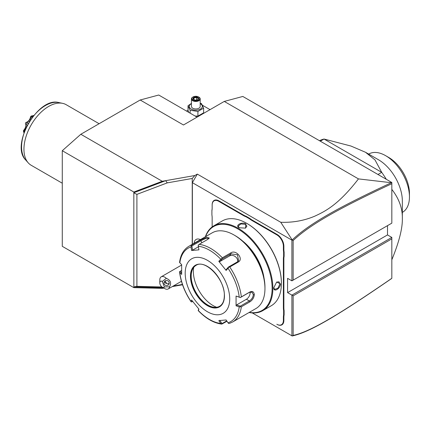 <?xml version="1.0" encoding="UTF-8"?>
<svg xmlns="http://www.w3.org/2000/svg" width="431" height="431" viewBox="0 0 431 431"><rect width="100%" height="100%" fill="white"/><g stroke="black" fill="none" stroke-linecap="round" stroke-linejoin="round"><path stroke-width="0.65" d="M163.872 288.08L162.25 288.366L133.836 287.639L62.279 246.327L62.279 150.715L80.829 134.267L140.183 99.997L158.732 95.025L197.042 117.146M182.539 284.783L172.271 286.599M292.18 335.964L293.15 335.431C310.595 331.611 339.073 314.565 391.827 278.302L391.343 278.712C338.319 315.153 309.819 332.236 292.191 335.975L252.27 312.922M391.343 182.722C338.437 207.462 309.921 223.269 292.191 239.938L280.764 222.283C292.762 222.698 304.06 220.677 314.662 216.217C325.804 211.12 338.928 204.229 358.457 178.897L391.343 182.722L391.827 182.485L242.82 96.452L224.271 101.425L183.466 124.985L140.183 99.997M391.827 237.433L391.827 238.86L293.15 295.828L291.911 295.116L391.827 237.433L387.501 234.933L387.501 225.65M358.457 178.897L224.271 101.425M280.764 222.283L197.312 174.102L194.866 175.514L192.231 178.466L192.231 244.355M80.829 134.267L162.25 181.273L194.866 175.514M188.029 110.212L186.531 111.074M202.446 105.245L210.048 109.636M195.071 116.009L197.921 116.117L203.631 112.82L203.631 108.149L201.541 103.645L200.2 103.241M191.456 103.413L188.029 105.735L188.029 110.406L188.789 112.378M197.921 116.117L197.921 111.446L203.631 108.149M190.119 113.148L190.119 110.239L197.921 111.446M188.029 105.735L190.119 110.239M191.456 103.645A6.503 3.755 0 0 0 191.229 109.075A6.503 3.755 0 0 0 200.426 109.075A6.503 3.755 0 0 0 200.426 103.769A6.503 3.755 0 0 0 200.2 103.645M200.2 98.925A4.375 2.527 0 0 1 197.5 101.258A4.375 2.527 0 0 1 192.738 100.709A4.375 2.527 180 0 1 191.456 98.925L191.456 106.425A4.375 2.527 0 0 0 192.738 108.208A4.375 2.527 0 0 0 197.5 108.752A4.375 2.527 0 0 0 200.2 106.425L200.2 98.925A4.375 2.527 0 0 0 198.923 97.142L198.61 96.964L198.923 97.142M191.456 98.925A4.375 2.527 180 0 1 192.738 97.142A4.375 2.527 180 0 1 192.899 97.05M193.045 100.175A3.933 2.274 180 0 1 193.045 96.964A3.933 2.274 180 0 1 198.61 96.964A3.933 2.274 0 0 1 198.61 100.175A3.933 2.274 0 0 1 193.045 100.175M195.027 100.299L198.023 99.836L198.826 98.106L196.633 96.84L193.638 97.304L192.835 99.033L195.162 100.375M192.835 99.033L193.33 99.319M193.638 97.304L194.004 97.88L193.39 99.2M196.633 96.84L196.498 97.492L194.004 97.88L194.004 99.556M198.826 98.106L198.325 98.548L196.498 97.492L196.498 99.981M197.716 99.793L198.325 98.548M198.023 99.836L197.657 99.992L198.023 99.836M192.366 244.275L192.366 182.669L291.911 240.142L292.191 239.938M391.827 182.642L391.827 183.708C339.192 208.313 310.697 224.12 293.15 240.52L293.15 280.123L391.827 223.15L391.827 183.708M292.18 239.986L293.15 240.52M192.366 182.669L197.312 174.102M291.911 240.142L291.911 280.84L287.585 278.34L287.585 292.617L387.501 234.933M291.911 335.814L291.911 295.116L287.585 292.617M246.198 216.319L245.972 216.761A18.361 10.603 60 0 1 243.45 215.592L243.698 215.161A18.01 10.398 -120 0 0 246.198 216.319L249.829 218.42A18.01 10.398 -120 0 0 252.329 220.144L277.074 234.432A9.617 5.555 60 0 1 283.873 246.209L283.873 249.08A18.01 10.398 -120 0 0 284.121 252.108L284.121 256.305A18.01 10.398 -120 0 0 283.873 259.047L283.873 307.626A18.01 10.398 -120 0 0 284.121 310.654L284.121 314.851A18.01 10.398 -120 0 0 283.873 317.593L283.873 320.459A9.617 5.555 60 0 1 277.074 324.387L276.826 324.247A9.266 5.35 -120 0 0 283.382 320.459L283.382 317.593A18.361 10.603 60 0 1 283.625 314.824L284.121 314.851M243.698 215.161L218.953 200.878A9.617 5.555 60 0 0 212.154 204.8L212.154 207.672A18.01 10.398 -120 0 1 211.907 210.414L211.907 214.87A18.361 10.603 60 0 1 212.154 217.924L212.154 226.927L212.154 217.924M182.421 284.433L173.197 286.06M133.836 287.639L133.836 286.927L163.23 287.709M133.863 286.944L133.836 192.027L62.279 150.715M161.986 286.971L136.907 286.329L133.998 286.879M133.836 192.027L162.25 181.273M133.836 192.743L165.628 180.675L167.276 182.868L136.907 194.365L133.998 192.98M167.276 182.868L192.231 178.466M136.907 286.329L136.907 194.365M293.15 295.828L293.15 335.431M291.911 280.84L293.15 280.123M391.827 278.302L391.827 238.86M164.405 286.96L169.588 286.798A6.993 4.041 60 0 1 168.235 288.926A6.993 4.041 60 0 1 167.212 289.244A6.993 4.041 60 0 1 164.739 288.581L162.266 287.154A3.496 2.02 -120 0 0 164.405 286.96L162.266 281.438L166.318 278.367A6.993 4.041 60 0 0 162.266 276.492A6.993 4.041 60 0 0 161.242 276.81A6.993 4.041 60 0 0 159.793 280.01L159.793 282.865A3.496 2.02 -120 0 0 162.266 287.154M162.266 281.438A3.496 2.02 -120 0 0 159.793 282.865M169.588 286.798C171.635 282.887 170.541 280.075 166.318 278.367M169.049 282.197A2.624 2.532 15 0 1 166.743 285.591A2.624 2.532 15 0 1 164.066 282.375A2.624 2.532 15 0 1 169.049 282.197M165.121 280.931L166.689 283.582A2.624 2.532 15 0 1 164.545 281.448M166.689 283.582L167.971 283.927L169.216 283.14M196.137 239.437L196.127 239.442A9.794 5.651 -120 0 1 200.437 239.62A9.794 5.651 -120 0 0 196.137 239.437A9.794 5.651 -120 0 0 196.132 239.442A9.794 5.651 -120 0 0 194.122 243.262M284.121 252.108L283.625 252.135A18.361 10.603 60 0 1 283.382 249.08L283.382 246.209A9.266 5.35 -120 0 0 276.826 234.857L252.081 220.575A18.361 10.603 60 0 1 249.56 218.829L249.829 218.42M283.625 252.135L283.625 256.278L284.121 256.305M284.121 310.654L283.625 310.681A18.361 10.603 60 0 1 283.382 307.626L283.382 259.047A18.361 10.603 60 0 1 283.625 256.278M283.625 310.681L283.625 314.824M243.45 215.592L218.706 201.304A9.266 5.35 -120 0 0 212.154 205.086L212.154 207.957A18.361 10.603 60 0 1 211.907 210.727M212.154 205.086L212.154 204.8L212.154 205.086M245.972 216.761L249.56 218.829M249.08 312.502A48.967 28.268 -120 0 0 262.727 310.681L271.261 305.751A48.967 28.268 -120 0 0 281.4 283.334L281.4 282.908A48.439 27.967 -120 0 0 247.146 223.581L246.78 223.366A48.967 28.268 -120 0 0 222.294 220.941L213.76 225.866A48.967 28.268 -120 0 0 205.361 236.775M281.4 283.334A48.967 28.268 -120 0 0 246.78 223.366M262.727 310.681A48.967 28.268 -120 0 0 272.871 288.264A48.967 28.268 -120 0 0 251.494 238.984A48.967 28.268 -120 0 0 213.76 225.866M273.798 287.725L276.654 282.025L280.473 283.873C280.489 288.668 273.426 292.751 273.798 287.725L273.798 287.725M239.173 227.757C234.636 225.564 241.71 221.491 245.848 223.899L245.541 228.134L239.183 227.762M249.301 312.373A48.439 27.967 -120 0 0 272.128 288.264A48.439 27.967 -120 0 0 243.671 232.853A48.439 27.967 -120 0 0 205.582 236.646M242.642 241.042A37.594 21.706 60 0 1 264.025 278.081M264.957 287.121A41.969 24.233 -120 0 0 235.278 235.714L234.038 235.003A43.72 25.24 -120 0 0 212.181 232.837L188.864 246.3A43.72 25.24 60 0 1 191.714 245.034L200.194 240.142L206.611 237.26L209.299 237.998L207.591 239.48L199.111 244.377A43.72 25.24 60 0 1 222.331 257.781L230.811 252.884C236.113 249.193 244.054 259.09 238.208 262.091L229.734 266.988A43.72 25.24 60 0 1 241.338 296.905L249.818 292.008C252.458 290.882 253.956 291.771 254.322 294.685C253.956 297.794 252.453 300.192 249.818 301.878L241.338 306.775A43.72 25.24 60 0 1 232.584 322.027L255.901 308.564A43.72 25.24 -120 0 0 264.957 288.549L264.957 287.121M264.957 288.549A43.72 25.24 -120 0 0 234.038 235.003M241.338 296.905L240.309 297.541L239.227 297.121A42.421 24.492 -120 0 0 228.031 268.276L228.581 267.312L229.734 266.988M232.584 322.027L229.497 323.39L228.581 323.449L228.031 322.797A42.421 24.492 -120 0 0 239.227 306.872L236.069 305.816L236.069 296.065L240.309 297.541M240.282 297.6L249.328 292.38L252.097 292.202L253.331 294.685C253.008 297.368 251.672 299.453 249.328 300.946L240.282 306.166L236.581 304.927L246.408 299.259A5.247 3.028 -60 0 0 250.05 292.056M226.997 321.257L221.803 324.112C213.803 323.099 205.948 318.601 198.238 310.622M181.618 272.963L180.023 271.379L179.565 271.686L179.829 272.581A42.421 24.492 -120 0 0 191.019 301.431L191.294 301.921L191.019 301.431L191.606 300.035L198.923 309.135L198.335 310.525A42.421 24.492 -120 0 0 220.72 323.449L221.669 324.064L222.003 323.606L219.767 320.281M179.565 271.686L179.576 271.972C180.804 282.143 184.635 292.056 191.068 301.7M180.023 271.379L181.575 270.485M191.714 245.034L191.019 246.904A42.421 24.492 -120 0 0 179.829 262.829L179.565 262.474C180.519 254.888 183.622 249.495 188.864 246.3M179.829 272.581L181.661 274.407L181.661 264.65L179.565 262.474M222.331 257.781L221.669 258.713L220.72 259.176A42.421 24.492 -120 0 0 198.335 246.252L198.923 249.851L191.606 250.503L192.56 250.169L191.876 245.95L191.294 245.783M191.876 245.95L200.927 240.73L205.878 238.359L208.965 238.451M198.335 246.252L198.206 245.169L199.111 244.377M228.031 268.276L226.13 270.431L218.813 261.331L219.767 261.59L222.003 259.063L221.669 258.713M222.003 259.063L231.054 253.837L237.492 254.818L238.575 260.83L237.476 261.832L228.43 267.058L228.581 267.312M226.13 270.431L226.194 269.585L228.43 267.058M218.813 261.331L220.72 259.176M191.606 250.503L191.019 246.904M229.712 298.898A31.479 18.172 -120 0 0 207.451 260.346A31.479 18.172 -120 0 0 185.195 273.2A31.479 18.172 -120 0 0 207.451 311.753A31.479 18.172 -120 0 0 229.712 298.898M236.069 296.065L239.227 297.121M239.227 306.872L241.338 306.775M236.069 305.816L236.581 304.927M240.282 306.166L240.309 306.759M226.738 320.869L222.003 323.606M198.206 310.519L198.729 308.908M192.684 301.458L191.294 301.921M191.876 301.926L192.291 300.94M220.72 323.449L218.813 320.621L226.13 319.964L228.031 322.797M196.013 265.394A23.608 13.63 -120 0 0 192.285 269.925A23.608 13.63 -120 0 0 191.186 276.169A23.608 13.63 -120 0 0 213.835 307.249A23.608 13.63 -120 0 0 219.621 306.285M216.696 307.265A27.805 16.055 60 0 1 193.357 271.487A27.805 16.055 60 0 1 193.702 267.435M192.56 250.169L198.422 246.785M219.767 261.59L229.588 255.917A5.247 4.138 -144.9 0 1 235.267 256.59A5.247 4.138 -144.9 0 1 237.621 261.746M276.54 282.106L278.992 281.826L279.978 283.873L277.93 288.194L274.622 289.395L273.798 287.579M239.302 227.832L238.138 226.205L240.837 223.942L245.6 224.33L246.882 226.205L245.411 228.188M391.827 259.78C399.074 242.071 402.581 228.311 402.338 218.512C402.576 208.426 399.074 198.718 391.827 189.376M377.976 174.485L381.71 172.33A69.951 40.385 60 0 1 386.305 179.296M402.338 218.512L402.338 201.018A33.666 19.438 -120 0 0 378.537 159.788L365.547 152.288L375.002 159.923L381.71 172.33L324.042 139.035L320.308 141.19M319.446 140.695A69.951 40.385 60 0 1 324.042 139.035L350.942 146.034L365.547 152.288M368.677 154.099L368.812 154.018A33.666 19.438 60 0 1 385.648 155.683A33.666 19.438 60 0 1 409.445 196.272A33.666 19.438 60 0 1 409.45 196.913A33.666 19.438 60 0 1 402.479 212.327L402.338 212.408M385.648 155.683L388.735 157.471A29.292 16.911 60 0 1 409.45 193.347L409.45 196.913M62.279 183.218L31.188 165.272A34.976 20.192 -60 0 1 28.193 162.81A34.976 20.192 -60 0 1 23.942 149.261A34.976 20.192 -60 0 1 37.082 116.451A34.976 20.192 -60 0 1 62.533 103.327A34.976 20.192 -60 0 1 66.164 104.69L99.108 123.713M33.715 115.556L31.344 115.982A12.914 7.456 -60 0 0 30.687 116.494L31.91 116.828A14.428 8.329 -60 0 1 33.467 115.616L33.44 115.497M31.91 116.828L32.454 117.14M31.522 116.995L29.89 119.473L30.52 119.834M29.89 119.473L28.629 121.041L29.432 121.504M28.629 121.041L27.175 122.404L25.822 122.544C28.322 121.774 29.944 119.759 30.687 116.494M24.255 132.586L23.468 130.9A12.914 7.456 -60 0 1 23.473 130.582C25.763 127.921 26.404 125.523 25.397 123.379L25.919 124.855L26.156 124.71A14.428 8.329 -60 0 1 27.169 122.727L27.175 122.404M27.169 122.727L28.306 123.385M26.156 124.71L27.239 125.335M25.919 124.855L25.849 126.466L26.48 126.827M25.849 126.466L25.354 128.33L25.688 128.524M25.354 128.33L24.201 131.293L23.473 130.582M24.271 132.021A14.428 8.329 -60 0 1 24.281 131.73L24.201 131.293M24.255 132.732L23.522 131.013M25.397 123.379A12.914 7.456 -60 0 1 25.822 122.544M23.974 132.834L23.473 131.353A12.914 7.456 -60 0 1 23.468 131.04M252.081 220.575L252.329 220.144M276.826 234.857L277.074 234.432M283.382 246.209L283.873 246.209M283.382 249.08L283.873 249.08M283.382 259.047L283.873 259.047M283.382 307.626L283.873 307.626M283.382 317.593L283.873 317.593M283.382 320.459L283.873 320.459M218.706 201.304L218.953 200.878M249.818 292.008L249.328 292.38M254.322 294.685L253.331 294.685M249.818 301.878L249.328 300.946L246.408 299.259M200.194 240.142L200.927 240.73L201.751 242.852M230.811 252.884L231.054 253.837L229.588 255.917M238.208 262.091L237.476 261.832M224.454 295.865A24.044 13.884 -120 0 0 207.451 266.417A24.044 13.884 -120 0 0 190.448 276.233A24.044 13.884 -120 0 0 207.451 305.681A24.044 13.884 -120 0 0 224.454 295.865M195.96 265.426A23.608 13.63 -120 0 0 191.068 276.233A23.608 13.63 -120 0 0 201.374 299.992A23.608 13.63 -120 0 0 219.568 306.317C222.655 304.464 224.239 300.919 224.33 295.688C225.165 279.547 205.108 258.67 195.96 265.426M280.473 283.873L279.978 283.873M245.848 223.899L245.6 224.33M62.533 103.327L58.794 102.562A33.742 19.481 120 0 0 28.554 123.363A33.742 19.481 120 0 0 25.661 159.949L28.193 162.81M193.045 96.964L192.738 97.142M197.807 99.782L195.108 100.197L193.185 99.087M181.65 265.027L161.242 276.81M181.44 281.303L168.235 288.926M58.794 102.562C38.176 96.555 10.15 145.102 25.661 159.949"/></g></svg>
